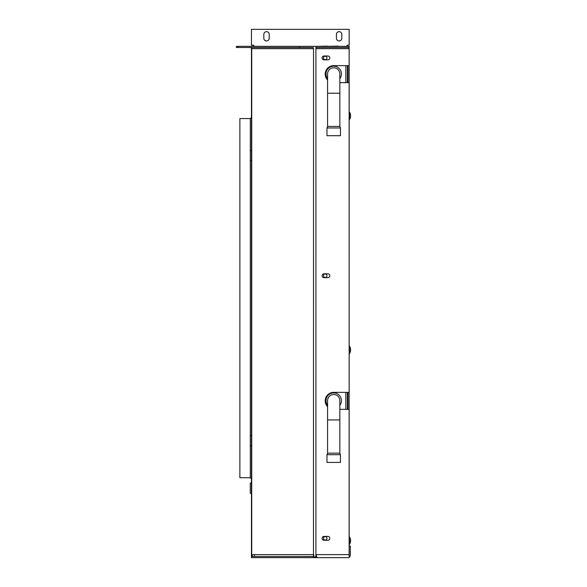 <?xml version="1.0" encoding="UTF-8"?>
<svg xmlns="http://www.w3.org/2000/svg" width="587" height="587" viewBox="0 0 587 587"><rect width="100%" height="100%" fill="white"/><g stroke="black" fill="none" stroke-linecap="round" stroke-linejoin="round"><path stroke-width="0.88" d="M253.966 554.634L254.545 555.493M253.775 46.344L253.775 45.184L251.456 45.184L251.456 29.35L349.162 29.35L349.162 45.184L347.423 45.184A0.58 0.58 0 0 0 346.844 45.764L347.379 46.3M269.22 38.236L269.22 34.369A2.7 2.7 0 0 0 266.513 31.669A2.7 2.7 0 0 0 263.812 34.369L263.812 38.236A2.7 2.7 0 0 0 266.513 40.936A2.7 2.7 0 0 0 269.22 38.236M336.417 34.369L336.417 38.236A2.7 2.7 0 0 0 339.117 40.936A2.7 2.7 0 0 0 341.825 38.236L341.825 34.369A2.7 2.7 0 0 0 339.117 31.669A2.7 2.7 0 0 0 336.417 34.369M346.844 46.109L347.269 46.344M339.844 82.642L349.133 82.642L349.162 555.331A1.159 1.159 0 0 1 349.133 555.573M313.487 557.65L251.456 557.65L251.456 556.491L313.487 556.491L313.487 557.65L348.003 557.65A2.319 2.319 0 0 0 350.314 555.331L350.314 546.064L349.162 546.064M316.547 556.491L315.909 556.491M313.92 556.491L313.487 556.491M251.456 47.885L251.456 556.491M251.603 556.491L251.728 554.671L252.183 555.493A2.319 2.135 90 0 0 252.887 556.491M313.539 46.652A2.319 2.135 90 0 0 312.467 46.344L299.671 46.344L299.671 47.503L312.467 47.503A1.159 1.064 90 0 1 313.539 48.662L313.48 555.427L313.92 556.351M313.539 48.662L251.728 48.662A1.159 1.064 90 0 0 250.664 47.503M299.671 46.344L237.867 46.344L237.867 47.503L236.392 47.503L236.392 46.344L237.867 46.344M299.671 47.503L237.867 47.503M251.456 48.662A1.159 1.159 0 0 0 250.297 47.503M313.48 555.427L313.92 555.251M313.781 554.708L313.92 556.953L315.909 556.953L315.909 554.634L316.958 556.953M349.133 46.344L349.133 65.649L349.162 46.344L313.781 46.344M349.133 556.953L349.133 409.352L339.844 409.352M349.133 392.365L333.687 392.365A8.497 8.497 0 0 0 327.583 406.762M349.133 65.649L333.687 65.649A8.497 8.497 0 0 0 327.583 80.052M327.891 540.275L324.031 540.275A1.93 1.93 0 0 1 322.102 538.338A1.93 1.93 0 0 1 324.031 536.408L327.891 536.408A1.93 1.93 0 0 1 329.828 538.338A1.93 1.93 0 0 1 327.891 540.275M327.891 277.666L324.031 277.666A1.93 1.93 0 0 1 322.102 275.736A1.93 1.93 0 0 1 324.031 273.806L327.891 273.806A1.93 1.93 0 0 1 329.828 275.736A1.93 1.93 0 0 1 327.891 277.666M327.891 59.859L324.031 59.859A1.93 1.93 0 0 1 322.102 57.93A1.93 1.93 0 0 1 324.031 56L327.891 56A1.93 1.93 0 0 1 329.828 57.93A1.93 1.93 0 0 1 327.891 59.859M349.133 47.503L315.909 47.503L315.909 554.634L349.133 554.634M315.909 46.344L315.909 47.503M250.297 477.708L250.297 118.559L239.87 118.559L239.87 477.708L250.297 477.708L251.456 478.867M251.456 483.042L250.297 483.042L250.297 493.234L251.456 493.234M349.162 392.365L349.162 65.649M348.003 65.649L348.003 82.642M348.003 392.365L348.003 409.352M326.952 275.736A1.739 1.739 0 0 0 325.213 273.997A1.739 1.739 0 0 0 323.481 275.736A1.739 1.739 0 0 0 325.213 277.475A1.739 1.739 0 0 0 326.952 275.736M326.952 538.338A1.739 1.739 0 0 0 325.213 536.606A1.739 1.739 0 0 0 323.481 538.338A1.739 1.739 0 0 0 325.213 540.077A1.739 1.739 0 0 0 326.952 538.338M326.952 57.93A1.739 1.739 0 0 0 325.213 56.191A1.739 1.739 0 0 0 323.481 57.93A1.739 1.739 0 0 0 325.213 59.669A1.739 1.739 0 0 0 326.952 57.93M333.709 67.784A6.134 6.134 0 0 1 339.844 73.918A6.134 6.134 0 0 0 333.709 67.784A6.134 6.134 0 0 0 327.583 73.918A6.134 6.134 0 0 1 333.709 67.784M339.844 93.223L339.844 126.44L327.583 126.44L327.583 93.223L339.844 93.223L339.844 73.918M327.583 126.44L326.966 127.981L340.453 127.981L339.844 126.44M326.966 127.981L326.966 135.707L340.453 135.707L340.453 127.981M339.844 78.614A7.726 7.726 0 0 0 333.709 66.192A7.726 7.726 0 0 0 327.583 78.614M333.709 394.493A6.134 6.134 0 0 1 339.844 400.627A6.134 6.134 0 0 0 333.709 394.493A6.134 6.134 0 0 0 327.583 400.627A6.134 6.134 0 0 1 333.709 394.493M339.844 419.94L339.844 453.149L327.583 453.149L327.583 419.94L339.844 419.94L339.844 400.627M327.583 453.149L326.966 454.69L340.453 454.69L339.844 453.149M326.966 454.69L326.966 462.417L340.453 462.417L340.453 454.69M339.844 405.323A7.726 7.726 0 0 0 333.709 392.901A7.726 7.726 0 0 0 327.583 405.323M349.162 536.988L349.544 536.988A6.875 6.875 0 0 1 349.544 544.325L349.544 536.988M349.162 544.325L349.544 544.325M349.162 346.213L349.544 346.213A6.875 6.875 0 0 1 349.544 353.55L349.544 346.213M349.162 353.55L349.544 353.55M349.162 112.183L349.544 112.183A6.875 6.875 0 0 1 349.544 119.521L349.544 112.183M349.162 119.521L349.544 119.521M338.112 46.344L347.379 46.344M347.379 65.649L347.379 82.642M347.379 392.365L347.379 409.352M338.112 46.109L327.304 46.344M318.029 46.344L327.304 46.109M345.838 409.352L345.838 392.365M345.838 82.642L345.838 65.649M251.728 48.662L251.728 554.671M251.603 555.214L252.087 555.214M251.808 554.634L313.671 554.634M349.133 48.662L315.909 48.662M250.297 118.559L251.456 117.4M250.297 435.583L251.456 435.583M250.297 445.775L251.456 445.775M250.297 150.492L251.456 150.492M250.297 160.684L251.456 160.684M327.583 93.223L327.583 73.918M327.583 419.94L327.583 400.627"/></g></svg>
